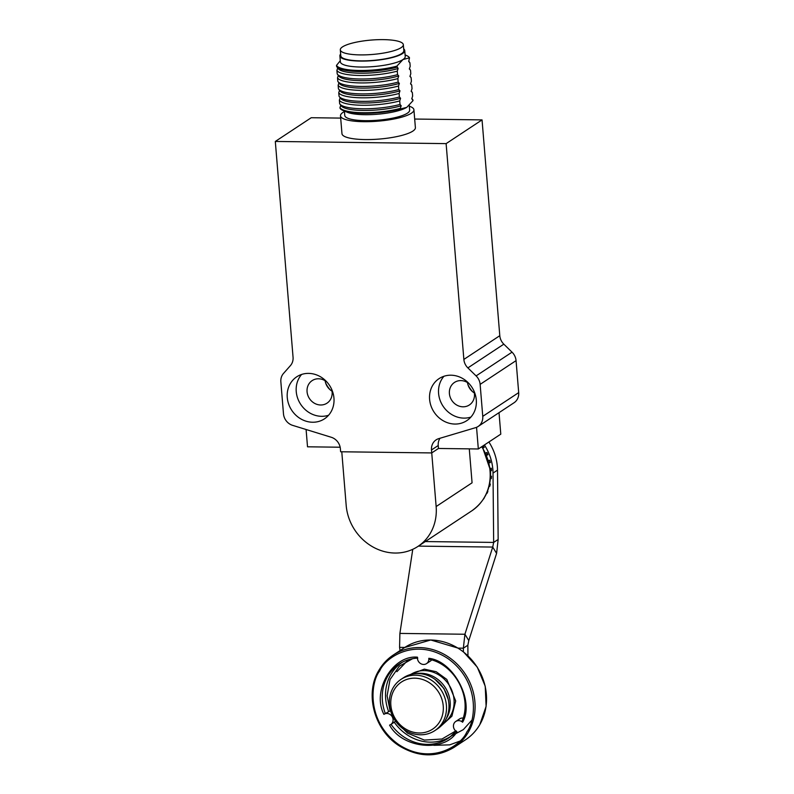 <?xml version="1.0" encoding="UTF-8"?>
<svg xmlns="http://www.w3.org/2000/svg" width="794" height="794" viewBox="0 0 794 794"><rect width="100%" height="100%" fill="white"/><g stroke="black" fill="none" stroke-linecap="round" stroke-linejoin="round"><path stroke-width="1.19" d="M467.964 384.723A25.17 22.629 -123.4 0 0 472.549 391.67M325.619 382.907A25.17 22.629 -123.4 0 0 330.215 389.854M340.497 115.815L341.966 133.69A36.842 8.416 -4.7 0 0 372.158 139.486A36.842 8.416 -4.7 0 0 412.84 131.109A36.842 8.416 -4.7 0 0 415.391 127.655L413.922 109.78A36.842 8.416 175.3 0 1 411.371 113.234A36.842 8.416 175.3 0 1 370.689 121.611A36.842 8.416 175.3 0 1 340.497 115.815A36.842 8.416 175.3 0 1 343.048 112.361A36.842 8.416 175.3 0 1 344.457 111.537M467.468 382.549A13.508 12.138 -123.4 0 0 474.355 392.97M473.859 390.807A13.508 12.138 56.6 0 1 469.373 404.97A13.508 12.138 56.6 0 1 463.011 406.806A13.508 12.138 56.6 0 1 450.158 397.089A13.508 12.138 56.6 0 1 454.486 382.43A13.508 12.138 56.6 0 1 460.848 380.594A13.508 12.138 56.6 0 1 469.274 383.859M331.525 388.991A13.508 12.138 56.6 0 1 327.029 403.154A13.508 12.138 56.6 0 1 320.667 404.99A13.508 12.138 56.6 0 1 307.824 395.273A13.508 12.138 56.6 0 1 312.141 380.614A13.508 12.138 56.6 0 1 318.513 378.778A13.508 12.138 56.6 0 1 326.93 382.043M325.123 380.743A13.508 12.138 -123.4 0 0 332.011 391.164M443.965 376.257A25.17 22.629 -123.4 0 0 441.146 402.796A25.17 22.629 -123.4 0 0 463.934 418.12A25.17 22.629 -123.4 0 0 470.911 417.068M454.952 424.056A25.17 22.629 56.6 0 1 431.013 405.952A25.17 22.629 56.6 0 1 439.072 378.629A25.17 22.629 56.6 0 1 450.942 375.205A25.17 22.629 56.6 0 1 474.881 393.308A25.17 22.629 56.6 0 1 466.822 420.631A25.17 22.629 56.6 0 1 454.952 424.056M312.618 422.239A25.17 22.629 56.6 0 1 288.679 404.136A25.17 22.629 56.6 0 1 296.728 376.813A25.17 22.629 56.6 0 1 308.598 373.388A25.17 22.629 56.6 0 1 332.537 391.492A25.17 22.629 56.6 0 1 324.478 418.825A25.17 22.629 56.6 0 1 312.618 422.239M301.621 374.45A25.17 22.629 -123.4 0 0 298.802 400.99A25.17 22.629 -123.4 0 0 321.6 416.314A25.17 22.629 -123.4 0 0 328.577 415.252M409.247 105.294L409.644 110.138A32.544 7.434 175.3 0 1 407.382 113.185A32.544 7.434 175.3 0 1 371.453 120.589A32.544 7.434 175.3 0 1 344.775 115.467L344.417 111.081M403.68 48.881A32.544 7.434 175.3 0 1 404.742 50.558L405.238 56.513A32.544 7.434 175.3 0 1 402.975 59.56L409.496 57.803L408.712 61.505L409.903 62.795L410.19 66.309L409.327 68.949L410.518 70.239L410.806 73.753L409.942 76.393L411.123 77.683L411.411 81.196L410.548 83.846L411.739 85.137L412.026 88.65L411.163 91.29L412.354 92.58L412.642 96.094L411.778 98.744L413.019 100.649L406.895 107.23A32.544 7.434 175.3 0 1 406.607 107.418A32.544 7.434 175.3 0 1 377.329 114.247A32.544 7.434 175.3 0 1 347.335 112.291L343.256 110.594A36.842 8.416 175.3 0 1 340.031 108.222L339.981 107.607A36.842 8.416 175.3 0 0 362.997 112.718A36.842 8.416 175.3 0 0 400.335 108.371L401.198 105.731L400.007 104.441L399.719 100.927L400.583 98.277L399.392 96.997L399.104 93.474L399.968 90.834L398.787 89.543L398.499 86.03L399.362 83.39L398.171 82.1L397.883 78.586L398.747 75.936L397.556 74.656L397.268 71.132L398.131 68.492L396.861 66.14L402.975 59.56A32.544 7.434 175.3 0 1 367.046 66.964A32.544 7.434 175.3 0 1 340.368 61.843L339.882 55.888A32.544 7.434 175.3 0 1 340.656 54.061M404.742 50.558A32.544 7.434 175.3 0 1 402.489 53.605A32.544 7.434 175.3 0 1 366.55 61.009A32.544 7.434 175.3 0 1 339.882 55.888M403.332 44.672L403.828 50.627A31.621 7.225 175.3 0 1 401.635 53.595A31.621 7.225 175.3 0 1 366.719 60.791A31.621 7.225 175.3 0 1 340.795 55.818L340.308 49.853A31.621 7.225 175.3 0 1 342.502 46.896A31.621 7.225 175.3 0 1 377.418 39.7A31.621 7.225 175.3 0 1 403.332 44.672A31.621 7.225 175.3 0 1 401.149 47.64A31.621 7.225 175.3 0 1 366.223 54.826A31.621 7.225 175.3 0 1 340.308 49.853M414.686 119.04L482.047 119.894L446.119 143.625L275.31 141.451L311.238 117.72L340.676 118.098M482.047 119.894L499.793 335.693A12.277 11.037 -123.4 0 0 503.823 344.159L512.031 352.169A12.277 11.037 -123.4 0 1 516.06 360.635L518.69 392.623A12.277 11.037 56.6 0 1 514.075 402.727L478.147 426.457A12.277 11.037 56.6 0 1 475.477 427.698L438.774 438.625A12.277 11.037 56.6 0 0 436.114 439.866A12.277 11.037 56.6 0 0 431.489 449.96L438.228 445.513L438.467 448.471L431.738 452.927L340.636 451.766L340.388 448.799A12.277 11.037 56.6 0 0 331.227 437.256L292.649 425.366A12.277 11.037 56.6 0 1 283.478 413.823L280.858 381.835A12.277 11.037 -123.4 0 1 283.498 373.448L290.406 365.637A12.277 11.037 56.6 0 0 293.055 357.25L275.31 141.451M499.019 412.672L500.786 434.149L478.325 448.977L438.467 448.471L431.738 452.927L431.489 449.96M340.16 447.221L307.516 446.804L306.097 429.514M516.06 360.635L480.132 384.375L482.762 416.354A12.277 11.037 56.6 0 1 478.147 426.457M503.823 344.159L467.884 367.9L476.102 375.909L512.031 352.169M446.119 143.625L463.865 359.424L499.793 335.693M467.884 367.9A12.277 11.037 56.6 0 1 463.865 359.424M480.132 384.375A12.277 11.037 -123.4 0 0 476.102 375.909M478.325 448.977L476.549 427.321M440.005 438.258A12.277 11.037 -123.4 0 0 438.228 445.513M409.317 106.207A36.842 8.416 175.3 0 1 413.922 109.78M347.276 112.262A32.544 7.434 175.3 0 1 347.822 111.934M343.256 110.594A36.842 8.416 175.3 0 0 400.384 108.986L406.607 107.418M400.384 108.986L400.335 108.371M340.279 60.731L336.507 65.376L336.596 66.438A36.842 8.416 -4.7 0 0 336.845 66.825A36.842 8.416 -4.7 0 0 360.456 71.559A36.842 8.416 -4.7 0 0 396.95 67.202M340.844 104.957L339.981 107.607M340.229 97.513L339.366 100.153L339.653 103.667A36.842 8.416 175.3 0 0 339.901 104.064A36.842 8.416 175.3 0 0 363.523 108.788A36.842 8.416 175.3 0 0 400.007 104.441M339.614 90.069L338.75 92.709L339.048 96.223A36.842 8.416 175.3 0 0 339.286 96.62A36.842 8.416 175.3 0 0 362.908 101.344A36.842 8.416 175.3 0 0 399.392 96.997M339.008 82.616L338.145 85.266L338.433 88.779A36.842 8.416 175.3 0 0 338.681 89.166A36.842 8.416 175.3 0 0 362.292 93.9A36.842 8.416 175.3 0 0 398.787 89.543M338.393 75.172L337.529 77.812L337.817 81.325A36.842 8.416 -4.7 0 0 338.065 81.722A36.842 8.416 -4.7 0 0 361.677 86.447A36.842 8.416 -4.7 0 0 398.171 82.1M337.778 67.728L336.914 70.368L337.202 73.882A36.842 8.416 -4.7 0 0 337.45 74.279A36.842 8.416 -4.7 0 0 361.072 79.003A36.842 8.416 -4.7 0 0 397.556 74.656M411.858 98.496L412.721 99.637A36.842 8.416 175.3 0 1 412.959 100.024M401.198 105.731A35.611 8.129 175.3 0 1 365.27 110.465A35.611 8.129 175.3 0 1 341.271 105.89L339.901 104.064M409.496 57.803A36.842 8.416 -4.7 0 0 406.27 55.421L405.109 54.945M336.507 65.376A36.842 8.416 -4.7 0 0 359.523 70.487A36.842 8.416 -4.7 0 0 396.861 66.14M399.719 100.927A36.842 8.416 175.3 0 1 362.382 105.265A36.842 8.416 175.3 0 1 339.366 100.153M336.845 66.825L338.214 68.651A35.611 8.129 -4.7 0 0 362.203 73.227A35.611 8.129 -4.7 0 0 398.131 68.492M411.252 91.052L412.106 92.183A36.842 8.416 175.3 0 1 412.354 92.58M400.583 98.277A35.611 8.129 175.3 0 1 364.654 103.012A35.611 8.129 175.3 0 1 340.656 98.446L339.286 96.62M409.903 62.795A36.842 8.416 -4.7 0 0 409.654 62.398L408.801 61.257M336.914 70.368A36.842 8.416 -4.7 0 0 359.94 75.48A36.842 8.416 -4.7 0 0 397.268 71.132M399.104 93.474A36.842 8.416 175.3 0 1 361.776 97.821A36.842 8.416 175.3 0 1 338.75 92.709M337.45 74.279L338.82 76.105A35.611 8.129 -4.7 0 0 362.818 80.67A35.611 8.129 -4.7 0 0 398.747 75.936M410.637 83.598L411.491 84.74A36.842 8.416 175.3 0 1 411.739 85.137M399.968 90.834A35.611 8.129 175.3 0 1 364.039 95.568A35.611 8.129 175.3 0 1 340.05 90.992L338.681 89.166M410.518 70.239A36.842 8.416 -4.7 0 0 410.27 69.842L409.416 68.701M337.529 77.812A36.842 8.416 -4.7 0 0 360.545 82.923A36.842 8.416 -4.7 0 0 397.883 78.586M398.499 86.03A36.842 8.416 175.3 0 1 361.161 90.377A36.842 8.416 175.3 0 1 338.145 85.266M338.065 81.722L339.435 83.549A35.611 8.129 -4.7 0 0 363.434 88.124A35.611 8.129 -4.7 0 0 399.362 83.39M410.022 76.155L410.875 77.296A36.842 8.416 175.3 0 1 411.123 77.683M411.133 675.496A30.698 27.592 56.6 0 1 443.826 695.078A30.698 27.592 56.6 0 1 434.864 730.599A30.698 27.592 56.6 0 1 424.75 734.48A30.698 27.592 56.6 0 1 392.057 714.898A30.698 27.592 56.6 0 1 401.02 679.366A30.698 27.592 56.6 0 1 411.133 675.496M401.02 679.366L403.491 677.739A30.698 27.592 56.6 0 1 413.605 673.868A30.698 27.592 56.6 0 1 446.297 693.44A30.698 27.592 56.6 0 1 437.335 728.971L434.864 730.599M410.786 678.453A28.247 25.388 56.6 0 1 442.576 701.688A28.247 25.388 56.6 0 1 423.301 732.713A28.247 25.388 56.6 0 1 391.511 709.469A28.247 25.388 56.6 0 1 410.786 678.453M436.144 506.542A48.503 43.601 56.6 0 1 417.902 546.441A48.503 43.601 56.6 0 1 372.525 546.738A48.503 43.601 56.6 0 1 346.184 505.401L341.777 451.776L431.738 452.927L436.144 506.542L472.073 482.812L469.284 448.868M484.409 444.958A49.119 44.146 56.6 0 1 492.856 469.462A49.119 44.146 56.6 0 1 493.014 473.095L493.66 542.421L492.727 547.066L464.917 634.247L468.788 640.569L496.587 553.388L492.727 547.066L418.388 546.113M425.296 541.558L493.66 542.421L498.156 539.463L497.51 470.127A49.119 44.146 -123.4 0 0 497.342 466.495A49.119 44.146 -123.4 0 0 488.906 442M483.209 447.985L484.261 447.33A47.59 42.767 -123.4 0 0 483.258 445.722M486.801 455.18L487.933 454.754A47.59 42.767 -123.4 0 0 486.97 452.501L485.829 452.937M489.253 462.793L490.374 462.604A47.59 42.767 -123.4 0 0 489.789 460.252L488.638 460.451M490.484 470.624L491.516 470.644A47.59 42.767 -123.4 0 0 491.317 468.252L490.245 468.242L491.317 468.281M490.454 478.464L491.297 478.623A47.59 42.767 -123.4 0 0 491.506 476.281L490.603 476.102M489.164 486.087L489.759 486.315A47.59 42.767 -123.4 0 0 490.345 484.082L489.69 483.834M486.633 493.312L486.921 493.471A47.59 42.767 -123.4 0 0 487.883 491.426L487.516 491.208M483.338 499.277A47.59 42.767 -123.4 0 0 484.191 498.086L484.132 498.037M483.993 446.893L482.941 447.548M485.958 453.225L487.109 452.788M487.685 454.128L486.553 454.565M488.677 460.609L489.838 460.401M490.196 461.81L489.064 462.009M491.446 469.711L490.404 469.691M491.407 477.591L490.533 477.422M490.057 485.233L489.432 484.995M486.921 493.471L487.377 492.379A47.094 42.33 -123.4 0 0 487.844 491.397M467.954 655.745L467.855 645.214L463.359 648.182L464.917 634.247L399.888 633.414L412.771 549.309M498.156 539.463L496.587 553.388M399.888 633.414L399.581 647.368L404.811 647.438M467.855 645.214L468.788 640.569M400.067 650.564L399.581 647.368M457.89 648.112L463.359 648.182L463.398 651.943M428.8 658.305A6.144 5.518 56.6 0 1 428.095 661.958A6.144 5.518 56.6 0 1 426.517 663.625A6.144 5.518 56.6 0 1 420.234 663.318A6.144 5.518 56.6 0 1 417.465 657.174C392.762 654.762 371.552 690.899 383.899 714.352A6.144 5.518 56.6 0 1 383.998 714.292A6.144 5.518 56.6 0 1 391.184 715.384A6.144 5.518 56.6 0 1 392.335 722.877A6.144 5.518 56.6 0 1 390.767 724.535A6.144 5.518 56.6 0 1 389.586 725.111C402.032 748.524 444.6 752.772 456.957 731.84A6.144 5.518 56.6 0 1 453.473 726.718A6.144 5.518 56.6 0 1 455.756 721.458A6.144 5.518 56.6 0 1 462.604 722.222C474.862 701.221 453.503 660.826 428.8 658.305L429.147 659.248C455.012 664.548 472.579 697.807 461.979 721.289M390.618 710.858A6.144 5.518 -123.4 0 0 390.092 710.898L385.328 713.538A44.484 39.988 56.6 0 1 387.76 676.141A44.484 39.988 56.6 0 1 400.96 662.96A44.484 39.988 56.6 0 1 417.426 658.107M383.899 714.352L385.328 713.538M451.528 735.889L463.319 729.636L471.686 720.356M426.517 663.625L430.447 661.025A6.144 5.518 -123.4 0 0 431.628 659.933M462.604 722.222L461.989 721.289M463.13 718.064A6.144 5.518 -123.4 0 0 459.686 718.868L455.756 721.458M391.045 724.346L395.551 721.23A6.144 5.518 -123.4 0 0 395.591 721.18M390.767 724.535L394.261 722.222A44.266 39.789 -123.4 0 0 451.369 735.959M396.911 671.684L408.364 659.735M518.69 392.623L482.762 416.354M417.902 546.441L471.795 510.84A48.503 43.601 -123.4 0 0 490.037 470.941A48.503 43.601 -123.4 0 0 481.7 446.754M497.51 470.127L493.014 473.095M379.075 670.067A55.262 49.665 56.6 0 1 393.209 655.09A55.262 49.665 56.6 0 1 457.94 664.906A55.262 49.665 56.6 0 1 468.262 732.346A55.262 49.665 56.6 0 1 454.128 747.313L465.582 739.75A55.262 49.665 -123.4 0 0 479.715 724.773A55.262 49.665 -123.4 0 0 469.393 657.343A55.262 49.665 -123.4 0 0 404.662 647.527L430.745 639.984L458.088 648.112M466.822 731.949C461.245 745.655 430.775 766.141 398.161 744.186C366.233 721.071 370.53 682.314 379.621 671.049C385.189 657.343 415.659 636.857 448.273 658.812C480.211 681.927 475.904 720.684 466.822 731.949M443.141 723.642A29.457 26.48 -123.4 0 0 450.486 715.791A29.457 26.48 -123.4 0 0 445.067 679.942A29.457 26.48 -123.4 0 0 410.667 674.493M440.561 726.431L451.905 716.198L455.696 700.973L446.824 679.436L436.174 671.714L424.343 669.134L407.094 675.763M416.245 673.6A29.199 26.242 56.6 0 1 444.69 686.671A29.199 26.242 56.6 0 1 446.655 718.034A29.199 26.242 56.6 0 1 446.149 718.868M402.568 662.087A44.266 39.789 -123.4 0 0 390.995 674.255A44.266 39.789 -123.4 0 0 388.564 711.444M433.891 745.318L449.702 744.861L462.505 740.157M456.054 731.264A44.484 39.988 56.6 0 1 449.93 737.09A44.484 39.988 56.6 0 1 391.045 724.356M455.696 730.966L441.98 739.025L424.343 740.077L407.521 733.13L395.551 721.23M390.092 710.898L387.105 695.782L390.013 679.545L399.332 666.166L412.582 658.702M434.983 679.336L443.955 688.517L448.223 699.375M482.226 446.407L490.464 470.366C491.407 487.764 485.184 501.252 471.795 510.84M463.398 651.805L477.283 667.149L485.233 686.234L486.107 706.362L479.784 724.704C476.152 730.847 471.418 735.869 465.582 739.75M404.662 647.527L393.209 655.09C387.363 658.98 382.629 663.992 379.006 670.136C364.069 693.926 374.619 731.423 400.484 746.598C419.182 757.337 437.067 757.575 454.128 747.313M417.783 658.107C411.709 658.395 406.101 660.013 400.96 662.96M456.332 730.917L449.93 737.09"/></g></svg>
